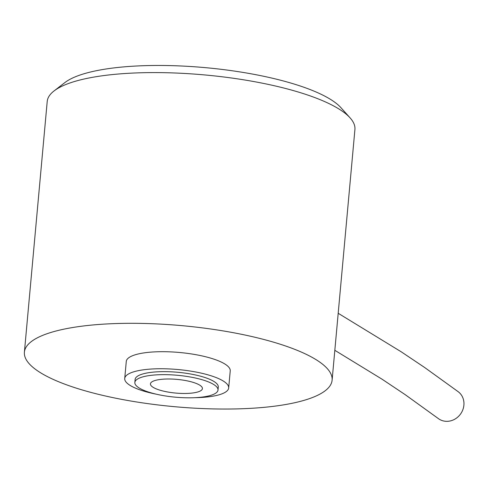 <?xml version="1.0" encoding="UTF-8"?>
<svg xmlns="http://www.w3.org/2000/svg" width="488" height="488" viewBox="0 0 488 488"><rect width="100%" height="100%" fill="white"/><g stroke="black" fill="none" stroke-linecap="round" stroke-linejoin="round"><path stroke-width="0.73" d="M24.4 352.171L47.214 101.461A154.489 40.687 5.2 0 1 54.064 90.933L64.91 82.557A144.052 37.936 5.2 0 1 205.424 67.655A144.052 37.936 5.2 0 1 340.929 107.677L350.085 117.87A154.489 40.687 5.2 0 1 354.922 129.466L332.108 380.176A154.489 40.687 -174.8 0 0 114.357 323.611A154.489 40.687 -174.8 0 0 24.4 352.171A154.489 40.687 -174.8 0 0 174.564 406.693A154.489 40.687 -174.8 0 0 332.108 380.176M54.064 90.933A154.489 40.687 5.2 0 1 137.171 72.895A154.489 40.687 5.2 0 1 341.075 110.355A154.489 40.687 5.2 0 1 350.085 117.87M165.633 379.042A26.096 6.875 -174.8 0 0 150.438 383.867A26.096 6.875 -174.8 0 0 175.808 393.078A26.096 6.875 -174.8 0 0 202.416 388.594A26.096 6.875 -174.8 0 0 165.633 379.042M159.155 374.729A41.755 10.998 -174.8 0 0 134.847 382.446A41.755 10.998 -174.8 0 0 175.43 397.183A41.755 10.998 -174.8 0 0 218.008 390.016A41.755 10.998 -174.8 0 0 159.155 374.729M218.008 390.016L218.282 387.008A41.755 10.998 -174.8 0 0 159.43 371.722A41.755 10.998 -174.8 0 0 135.121 379.438L134.847 382.446M194.797 397.69A52.192 13.743 -174.8 0 0 228.677 387.954A52.192 13.743 -174.8 0 0 155.117 368.843A52.192 13.743 -174.8 0 0 124.727 378.493A52.192 13.743 -174.8 0 0 156.294 394.188M228.677 387.954L230.232 370.904A52.192 13.743 -174.8 0 0 156.666 351.793A52.192 13.743 -174.8 0 0 126.276 361.443L124.727 378.493M334.823 350.305L382.006 379.17L405.058 394.566L438.553 418.728A16.702 15.14 -54.4 0 0 462.24 411.158A16.702 15.14 -54.4 0 0 457.994 391.565L424.651 367.507L401.319 351.866L338.196 313.284"/></g></svg>
